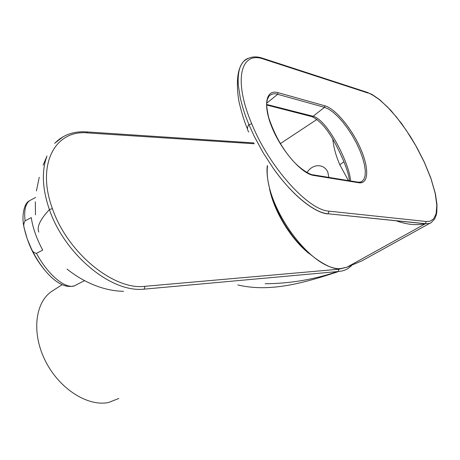 <?xml version="1.0" encoding="UTF-8"?>
<svg xmlns="http://www.w3.org/2000/svg" width="460" height="460" viewBox="0 0 460 460"><rect width="100%" height="100%" fill="white"/><g stroke="black" fill="none" stroke-linecap="round" stroke-linejoin="round"><path stroke-width="0.69" d="M337.387 271.584C314.243 279.49 290.168 283.55 265.161 283.745L265.161 283.745C290.168 283.55 314.243 279.49 337.387 271.584L144.216 289.139L144.894 286.315L338.899 269.215L338.238 271.48L337.445 271.578L144.216 289.139C110.141 293.066 64.043 252.988 49.41 209.605C42.262 188.801 41.457 170.919 46.995 155.957C41.457 170.919 42.262 188.801 49.41 209.605C40.141 219.489 36.622 226.987 38.841 232.105C36.622 226.987 40.141 219.489 49.41 209.605L52.405 208.581C67.413 252.856 113.93 290.484 144.894 286.315L144.216 289.139C110.141 293.066 64.043 252.988 49.41 209.605L52.405 208.581C67.413 252.856 113.93 290.484 144.894 286.315L338.899 269.215L338.238 271.48L337.318 271.958L337.445 271.578M87.498 132.905C55.131 129.582 36.099 164.502 52.405 208.581C36.099 164.502 55.131 129.582 87.498 132.905L254.311 143.761L87.498 132.905L86.497 131.922L87.498 132.905M55.079 142.968L63.106 136.729L55.079 142.968M337.318 271.958C305.463 282.377 270.888 292.784 237.797 284.953C270.888 292.784 305.463 282.377 337.318 271.958M54.383 289.673L50.979 291.876C34.586 303.761 31.642 334.518 45.833 361.83C59.869 389.206 88.009 406.858 108.606 402.471L118.829 398.469L108.606 402.471C88.009 406.858 59.869 389.206 45.833 361.83C31.642 334.518 34.586 303.761 50.979 291.876L54.383 289.673M25.099 220.852L31.274 217.574C32.746 227.775 36.558 238.619 42.705 250.102L36.449 253.333C33.983 252.965 32.24 251.332 31.234 248.429L27.215 238.878L24.38 228.769C23.379 225.894 23.621 223.255 25.099 220.852C23.92 210.898 25.323 204.228 29.308 200.836L35.656 197.415M31.999 199.387L29.308 200.836C23.949 203.28 21.304 216.781 24.127 227.568L24.403 228.953C28.485 246.37 36.541 261.544 48.576 274.476M328.825 177.433L327.813 172.046C325.571 167.486 321.942 165.393 316.934 165.767C312.748 166.411 309.425 168.693 306.964 172.626M309.241 253.713C290.973 239.154 274.171 211.675 269.543 188.864M267.335 165.6C265.052 180.751 274.919 211.721 289.277 231.167C303.807 253.242 328.388 269.042 337.876 268.749L338.336 268.692C307.539 266.909 262.735 201.992 267.542 165.905M346.811 267.226L361.853 260.877L347.012 267.168L340.952 268.554L338.336 268.692M360.243 182.177L361.853 181.527L363.94 179.273L365.113 175.628L365.292 170.717L364.452 164.732L362.629 157.906L359.892 150.529L356.356 142.922L352.182 135.407L347.559 128.311L342.677 121.906L337.732 116.432L332.925 112.085L328.469 109.026L324.513 107.329L313.099 116.276C327.94 120.02 350.025 164.939 350.514 180.952M266.679 104.454L313.099 116.276L311.374 116.506L266.679 105.001M367.471 92.425L263.172 58.426C258.301 56.712 250.453 55.085 243.351 61.738L243.346 61.743C239.367 66.073 237.676 73.767 238.268 84.835L240.287 98.066L242.851 107.818C245.174 115.155 246.083 117.639 248.94 124.66L253.966 135.763L262.924 152.375L273.286 168.343C291.548 194.333 314.387 212.992 328.158 213.773L425.327 223.773C416.398 225.572 406.715 224.589 396.273 220.811M348.416 180.613L339.785 164.697C336.024 156.061 333.701 147.597 332.804 139.311M340.664 268.6L347.012 267.168L425.471 223.692C428.852 223.692 430.807 223.284 431.342 222.473L434.7 218.902L436.229 215.107L436.793 212.273L437 204.677L435.384 193.666L430.865 178.118L424.367 162.236L416.858 147.441L410.487 136.643L401.465 123.378L390.879 110.4L379.793 99.768L372.295 94.599L367.086 92.299M263.166 58.449L263.77 59.133C240.649 50.525 233.024 79.844 251.752 123.78C268.962 166.641 308.166 210.358 329.009 211.151L328.158 213.773L425.471 223.692L426.219 221.501L430.014 221.22L433.584 218.92L436.103 213.75L436.822 205.195L435.189 193.338L430.974 178.675L424.373 162.409L415.892 145.843L406.295 130.329L396.537 117.127L387.314 106.783L379.287 99.561L372.807 95.174L367.465 92.443M278.058 92.655L324.909 105.806C335.409 108.738 351.555 128.265 360.324 148.085C369.202 167.894 368.914 184.414 358.771 182.752L313.576 175.433C301.886 173.828 282.037 151.409 272.377 128.369C262.568 105.311 265.771 88.941 278.058 92.655L277.639 94.3L266.731 103.178M361.853 181.527C362.106 181.844 360.887 182.062 358.19 182.183L312.972 174.823C311.247 175.047 302.737 171.017 293.882 161.834C282.998 149.96 274.585 135.154 268.646 117.409C265.466 102.269 266.978 102.867 267.335 99.498L269.094 96.013C271.877 93.748 274.723 93.179 277.639 94.3L324.513 107.329L324.909 105.806M273.286 168.343C297.378 202.118 318.998 213.647 327.997 213.865L327.526 213.814M238.268 84.835C237.803 77.579 238.383 71.812 239.999 67.539C241.937 62.704 244.611 59.639 248.02 58.357M338.238 271.48L342.022 271.003L345.471 269.893L347.973 268.565L351.405 265.782L347.973 268.565L345.471 269.893L342.022 271.003L338.238 271.48M338.899 269.215L347.03 267.185L338.899 269.215M36.449 253.333C49.001 276.828 68.16 291.301 76.349 284.78L84.571 280.68M31.234 248.429C37.369 261.165 44.574 271.216 52.848 278.57C60.662 285.28 67.775 287.701 74.192 285.838M24.127 227.568L24.38 228.769M337.997 268.767L340.952 268.554M358.179 182.217L358.771 182.752M312.961 174.857L313.576 175.433M262.763 58.288L263.16 58.449M263.77 59.133L368.006 93.029M339.785 164.697L343.976 161.834M329.009 211.151L426.219 221.501M248.745 132.026C247.003 129.576 247.066 127.121 248.94 124.66L251.752 123.78M86.503 131.888L253.885 142.934L86.503 131.888C73.514 131.077 62.905 134.912 54.671 143.399C62.905 134.912 73.514 131.077 86.503 131.888M123.573 291.295L123.573 291.295C105.944 291.111 85.416 283.791 67.039 269.077M35.466 214.814L35.345 201.814M36.42 190.975L39.244 177.261M43.119 165.163L46.995 155.957M62.048 284.723L50.979 291.876L62.048 284.723M316.98 119.399L280.318 143.635M349.404 180.774C348.691 172.77 344.149 160.695 335.777 144.543C328.072 129.806 320.12 120.508 311.926 116.65M430.336 223.014L361.853 260.877M239.993 67.539C235.491 77.912 237.82 97.796 239.683 104.546C242.029 114.178 244.645 122.377 247.532 129.139"/></g></svg>
